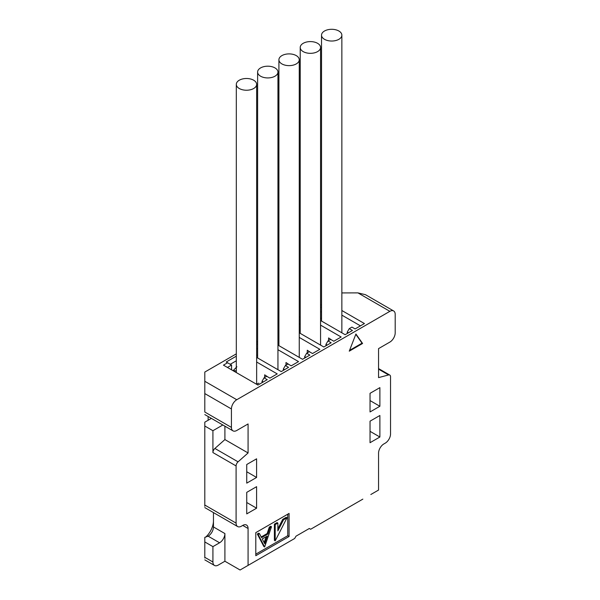 <?xml version="1.0" encoding="UTF-8"?>
<svg xmlns="http://www.w3.org/2000/svg" width="600" height="600" viewBox="0 0 600 600"><rect width="100%" height="100%" fill="white"/><g stroke="black" fill="none" stroke-linecap="round" stroke-linejoin="round"><path stroke-width="0.9" d="M349.26 351.165L362.58 343.478L355.92 334.005L349.26 351.165M362.843 499.125L310.65 529.26L309.322 528.487L296.002 536.175L294.675 538.485L248.077 565.388L248.077 528.487A7.53 4.35 -60 0 0 246.517 525.045A7.53 4.35 -60 0 0 242.745 525.412L248.077 528.487M370.83 494.513L378.555 490.058L378.555 453.158A7.53 4.35 -60 0 1 383.88 443.933L385.215 443.168A7.53 4.35 -60 0 0 390.54 433.942L390.54 376.77A3.765 2.175 120 0 0 389.76 375.045A3.765 2.175 120 0 0 388.567 374.94L378.555 377.618L378.555 348.615L389.873 342.082A7.53 4.35 120 0 0 395.197 332.858L395.197 314.407A7.53 4.35 120 0 0 393.638 310.957A7.53 4.35 120 0 0 389.873 311.332L236.76 399.728A7.53 4.35 120 0 0 231.428 408.952L231.428 427.403A7.53 4.35 120 0 0 232.987 430.853A7.53 4.35 120 0 0 236.76 430.478L248.077 423.945L248.077 452.955L238.065 461.827A3.765 2.175 120 0 0 236.093 465.938L236.093 523.11L204.803 505.043L204.803 426.022L212.925 430.71L212.925 452.565L236.093 465.938M242.745 525.412L241.417 526.185A7.53 4.35 -60 0 1 237.653 526.56A7.53 4.35 -60 0 1 236.093 523.11M256.597 508.192L246.743 513.885L246.743 492.36L256.597 486.675L256.597 508.192L246.743 502.507M256.597 477.45L246.743 483.135L246.743 464.505L256.597 458.82L256.597 477.45L246.743 471.757M370.035 411.952L370.035 393.322L379.882 387.638L379.882 406.268L370.035 411.952M370.035 442.702L370.035 421.178L379.882 415.493L379.882 437.018L370.035 442.702M289.08 513.42L289.08 536.482L255.795 555.705L255.795 532.643L289.08 513.42M370.035 400.575L379.882 406.268M370.035 431.325L379.882 437.018M289.08 536.482L287.752 535.717L255.795 554.168M287.752 514.192L287.752 535.717M224.91 561.24L218.25 565.08A7.53 4.35 -60 0 1 214.485 565.455A7.53 4.35 -60 0 1 212.925 562.005L212.925 546.63L219.577 542.79A7.53 4.35 -60 0 0 224.91 533.565L224.91 561.24L240.083 570L248.077 565.388M212.925 546.63L204.803 541.942L204.803 537.36L208.132 536.175A7.53 4.35 120 0 0 213.458 526.95L213.458 512.588M248.077 452.955L224.91 439.575L214.897 448.455A3.765 2.175 120 0 0 212.925 452.565M208.132 420.255L208.132 416.498M224.91 439.575L224.91 426.188M231.428 427.403L204.803 412.028C204.803 415.35 204.803 415.35 204.803 412.028L204.803 372.06L236.31 353.865M256.65 357.405L281.228 371.595L288.548 367.365L285.353 365.52L288.015 363.983L291.21 365.827L298.538 361.605L277.95 349.718M257.618 343.875L256.65 344.43M299.25 332.805L323.835 346.995L331.155 342.772L327.96 340.928L330.623 339.39L333.817 341.235L341.145 337.005L320.558 325.118M300.218 319.275L299.25 319.83M236.31 356.175L226.237 361.987L227.572 362.76L223.44 365.138L257.925 385.05L267.248 379.665L264.053 377.82L266.715 376.282L269.91 378.127L277.23 373.905L256.65 362.017M341.858 292.928L357.915 292.882L389.873 311.332M256.65 342.127L257.618 341.565M277.95 329.827L278.918 329.265M299.25 317.528L300.218 316.965M320.558 305.228L321.525 304.673M320.558 320.505L345.135 334.702L352.455 330.472L349.26 328.627L351.923 327.09L355.125 328.935L364.44 323.55L341.858 310.515M321.525 306.975L320.558 307.538M277.95 345.105L302.528 359.295L309.855 355.072L306.66 353.228L309.322 351.69L312.517 353.535L319.837 349.305L299.25 337.418M278.918 331.575L277.95 332.13M393.638 310.957L365.452 294.683L357.915 292.882M275.197 540.87L274.395 540.412L274.395 524.138L277.058 522.6L277.86 523.065L277.86 530.888L283.545 519.78L287.017 517.778L275.197 540.87L275.197 524.602L274.395 524.138M277.86 528.862L282.743 519.322L286.222 517.312L287.017 517.778M264.63 546.975L263.827 546.51L257.325 533.993L258.697 533.205L259.5 533.662L261.577 537.675L267.968 533.985L270.112 527.535L271.493 526.74L264.63 546.975L258.12 534.457L257.325 533.993M261.21 536.97L267.173 533.528L269.31 527.077L270.69 526.275L271.493 526.74M204.803 505.043L204.803 506.325M211.388 418.38L204.803 422.175L204.803 426.022M212.925 430.71L222.833 424.987M283.358 370.365L283.358 368.985L285.353 365.52M284.558 369.675L283.358 368.985M257.618 348.487L256.65 349.043M325.965 345.765L325.965 344.385L327.96 340.928M327.165 345.075L325.965 344.385M300.218 323.888L299.25 324.442M262.058 382.665L262.058 381.285L264.053 377.82M263.25 381.975L262.058 381.285M227.572 362.76L231.562 365.062L227.438 367.447M236.31 360.788L230.235 364.29M205.665 537.15A15.06 8.7 120 0 0 213.458 520.8M347.265 333.472L347.265 332.085L349.26 328.627M348.465 332.775L347.265 332.085M321.525 311.587L320.558 312.15M341.858 315.127L360.45 325.86M304.657 358.065L304.657 356.685L306.66 353.228M305.858 357.375L304.657 356.685M278.918 336.188L277.95 336.743M282.743 519.322L283.545 519.78M275.197 524.602L277.86 523.065M269.31 527.077L270.112 527.535M267.173 533.528L267.968 533.985M258.12 534.457L259.5 533.662M204.803 541.942L204.803 558M231.562 369.825L231.562 365.062M264.728 543.743L262.245 538.957L267.285 536.055L264.728 543.743M266.108 536.73L264.15 542.625M349.567 350.37L362.048 343.17L362.58 343.478M362.048 343.17L355.808 334.298M326.858 30A10.17 5.873 180 0 1 341.858 35.168A10.17 5.873 180 0 1 336.525 40.328A10.17 5.873 180 0 1 321.525 35.168A10.17 5.873 180 0 1 326.858 30M321.525 317.947L320.558 318.66M328.59 340.56L328.59 337.935L331.763 340.05M305.558 42.3A10.17 5.873 180 0 1 320.558 47.468A10.17 5.873 180 0 1 315.218 52.627A10.17 5.873 180 0 1 300.218 47.468A10.17 5.873 180 0 1 305.558 42.3M300.218 330.24L299.25 330.96M307.282 352.86L307.282 350.228L310.462 352.35M284.25 54.6A10.17 5.873 180 0 1 299.25 59.76A10.17 5.873 180 0 1 293.918 64.927A10.17 5.873 180 0 1 278.918 59.76A10.17 5.873 180 0 1 284.25 54.6M278.918 342.54L277.95 343.26M285.983 365.16L285.983 362.528L289.163 364.642M262.95 66.9A10.17 5.873 180 0 1 277.95 72.06A10.17 5.873 180 0 1 272.61 77.227A10.17 5.873 180 0 1 257.618 72.06A10.17 5.873 180 0 1 262.95 66.9M257.618 354.84L256.65 355.553M264.675 377.46L264.675 374.827L267.855 376.942M241.65 79.2A10.17 5.873 180 0 1 256.65 84.36A10.17 5.873 180 0 1 251.31 89.528A10.17 5.873 180 0 1 236.31 84.36A10.17 5.873 180 0 1 241.65 79.2M236.888 366.788L233.272 370.493L236.31 370.957M258.817 383.168L257.145 383.858M224.91 533.565L213.458 526.95M238.065 461.827L214.897 448.455M231.428 408.952L204.803 393.577M236.76 399.728L204.803 381.285M378.555 369.157L388.567 374.94M219.577 542.79L208.132 536.175M212.925 562.005L204.803 557.317M204.803 414.577L232.987 430.853M378.555 368.58L389.76 375.045M237.653 526.56L204.803 507.592M204.803 559.86L214.485 565.455M341.858 35.168L341.858 332.805M321.525 35.168L321.525 321.067M320.558 47.468L320.558 345.105M300.218 47.468L300.218 333.368M299.25 59.76L299.25 357.405M278.918 59.76L278.918 345.668M277.95 72.06L277.95 369.705M257.618 72.06L257.618 357.96M256.65 84.36L256.65 384.308M236.31 84.36L236.31 372.57"/></g></svg>
